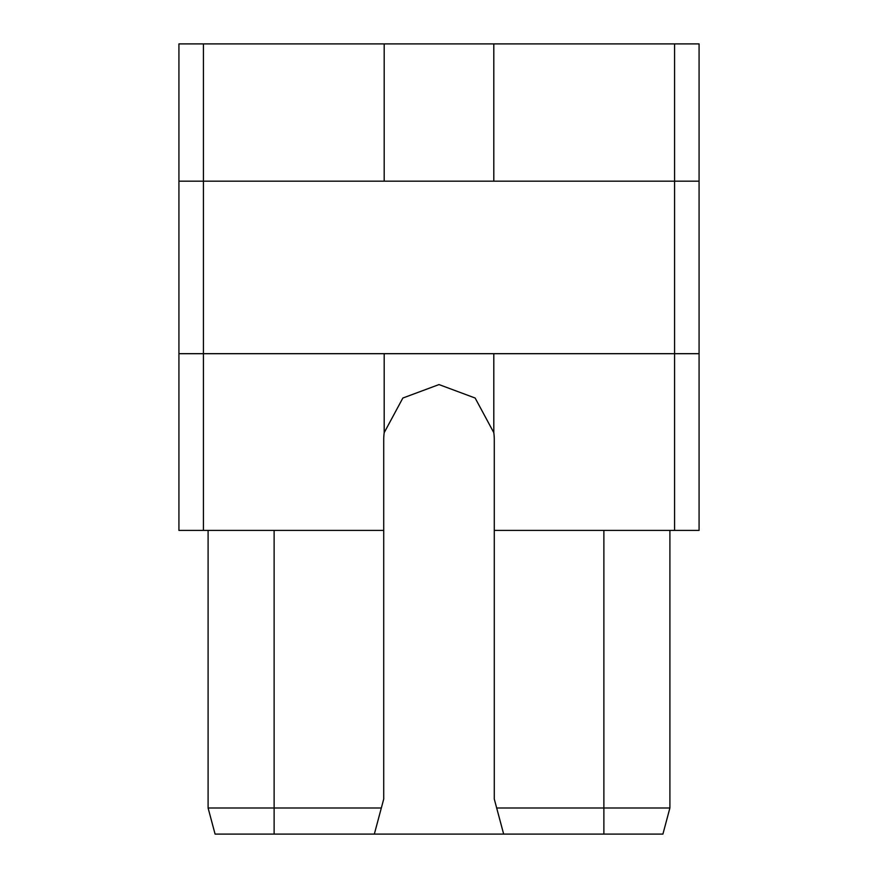 <?xml version="1.0" encoding="UTF-8"?>
<svg xmlns="http://www.w3.org/2000/svg" width="878" height="878" viewBox="0 0 878 878"><rect width="100%" height="100%" fill="white"/><g stroke="black" fill="none" stroke-linecap="round" stroke-linejoin="round"><path stroke-width="1.32" d="M178.925 181.164L178.925 353.691L203.433 353.691L203.433 43.9L178.925 43.9L178.925 181.164L674.567 181.164L674.567 353.691L699.075 353.691L699.075 530.411L494.281 530.411L494.281 439.856A55.281 55.281 0 0 0 493.809 432.667L493.809 353.691M178.925 353.691L178.925 530.411L383.719 530.411L383.719 799.068L374.335 834.1L503.665 834.1L494.281 799.068L494.281 530.411M699.075 181.164L699.075 43.9L674.567 43.9L674.567 181.164L699.075 181.164L699.075 353.691M203.433 43.9L674.567 43.9M674.567 530.411L674.567 353.691L203.433 353.691L203.433 530.411M493.809 432.667L475.141 398.03L439 384.575L402.859 398.03L384.191 432.667L384.191 353.691M384.191 432.667A55.281 55.281 0 0 0 383.719 439.856L383.719 530.411M603.877 530.411L603.877 807.99L496.674 807.99M603.877 834.1L603.877 807.99L669.903 807.99L662.912 834.1L503.665 834.1M274.123 834.1L215.088 834.1L208.097 807.99L274.123 807.99L274.123 834.1L374.335 834.1M381.326 807.99L274.123 807.99L274.123 530.411M669.903 530.411L669.903 807.99M208.097 530.411L208.097 807.99M384.191 43.9L384.191 181.164M493.809 43.9L493.809 181.164"/></g></svg>

